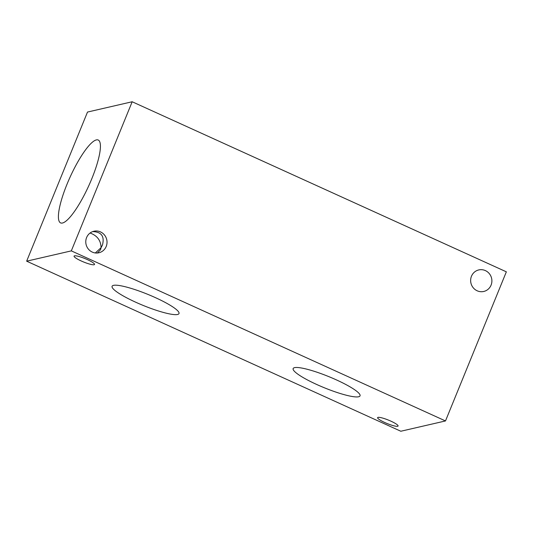 <?xml version="1.0" encoding="UTF-8"?>
<svg xmlns="http://www.w3.org/2000/svg" width="533" height="533" viewBox="0 0 533 533"><rect width="100%" height="100%" fill="white"/><g stroke="black" fill="none" stroke-linecap="round" stroke-linejoin="round"><path stroke-width="0.8" d="M400.823 431.244L26.65 261.177L87.505 112.057L132.177 101.756L506.35 271.823L445.495 420.943L400.823 431.244M62.454 223.021A45.518 10.294 114.4 0 1 60.582 222.901A45.518 10.294 114.4 0 1 68.464 180.767A45.518 10.294 114.4 0 1 96.373 139.912A45.518 10.294 114.4 0 1 98.245 140.032A45.518 10.294 114.4 0 1 90.363 182.166A45.518 10.294 114.4 0 1 62.454 223.021M358.629 396.765A36.124 6.003 22.2 0 1 320.486 386.152A36.124 6.003 22.2 0 1 293.15 368.556A36.124 6.003 22.2 0 1 294.562 367.65A36.124 6.003 22.2 0 1 332.712 378.263A36.124 6.003 22.2 0 1 360.041 395.859A36.124 6.003 22.2 0 1 358.629 396.765M177.582 314.477A36.124 6.003 22.2 0 1 139.433 303.863A36.124 6.003 22.2 0 1 112.097 286.268A36.124 6.003 22.2 0 1 113.509 285.355A36.124 6.003 22.2 0 1 151.658 295.975A36.124 6.003 22.2 0 1 178.995 313.564A36.124 6.003 22.2 0 1 177.582 314.477M95.334 252.962L101.083 247.645L100.57 249.677L97.379 253.008M94.101 264.741A11.053 1.839 22.2 0 1 82.435 261.496A11.053 1.839 22.2 0 1 74.067 256.113A11.053 1.839 22.2 0 1 74.5 255.833A11.053 1.839 22.2 0 1 86.173 259.078A11.053 1.839 22.2 0 1 94.534 264.461A11.053 1.839 22.2 0 1 94.101 264.741M92.695 231.602C101.437 231.842 104.695 236.326 102.456 245.047L101.083 247.645C100.877 240.47 97.213 235.593 90.084 233.021M397.645 426.293A11.053 1.839 22.2 0 1 385.972 423.042A11.053 1.839 22.2 0 1 377.611 417.659A11.053 1.839 22.2 0 1 378.037 417.379A11.053 1.839 22.2 0 1 389.71 420.63A11.053 1.839 22.2 0 1 398.071 426.014A11.053 1.839 22.2 0 1 397.645 426.293M491.066 285.148A11.053 10.607 -103 0 1 483.751 291.464A11.053 10.607 -103 0 1 470.932 283.076A11.053 10.607 -103 0 1 478.781 269.925A11.053 10.607 -103 0 1 489.367 273.702A11.053 10.607 -103 0 1 491.066 285.148M106.207 246.459A11.053 10.607 -103 0 1 98.885 252.775A11.053 10.607 -103 0 1 86.066 244.394A11.053 10.607 -103 0 1 93.921 231.235A11.053 10.607 -103 0 1 104.501 235.02A11.053 10.607 -103 0 1 106.207 246.459M445.495 420.943L71.322 250.876L132.177 101.756M71.322 250.876L26.65 261.177"/></g></svg>
